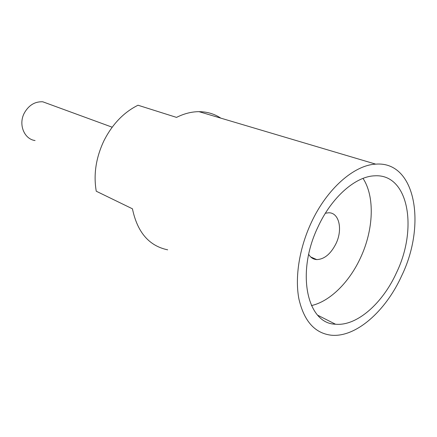<?xml version="1.0" encoding="UTF-8"?>
<svg xmlns="http://www.w3.org/2000/svg" width="437" height="437" viewBox="0 0 437 437"><rect width="100%" height="100%" fill="white"/><g stroke="black" fill="none" stroke-linecap="round" stroke-linejoin="round"><path stroke-width="0.66" d="M318.103 226.699C295.696 272.786 307.107 323.795 335.49 324.216C356.75 326.363 382.665 303.365 396.512 272.661C418.122 228.256 408.524 173.243 374.394 175.838C355.472 176.472 331.667 197.202 318.103 226.699M311.439 305.583C330.082 301.404 349.398 282.051 360.52 257.792C373.564 230.037 375.099 196.748 363.016 178.394M220.794 118.132C214.37 113.877 207.111 111.725 199.026 111.67C191.63 111.686 184.13 113.593 176.526 117.389L138.01 105.23C123.66 112.364 112.287 124.25 103.875 140.883C95.938 157.79 93.398 174.571 96.255 191.22L132.449 208.815C137.327 232.255 149.066 245.927 167.671 249.827M401.718 275.709C426.545 224.716 415.696 160.843 375.727 164.143C354.085 165.099 326.838 188.833 311.248 222.679C299.269 248.331 294.74 277.473 298.924 299.023C304.037 321.037 314.711 333.087 330.94 335.174C355.696 337.921 385.745 311.171 401.718 275.709M49.725 104.339L42.744 101.783C34.829 101.455 28.651 105.273 24.215 113.238C18.245 124.583 24.264 139.185 35.075 140.545M325.385 213.223L328.657 212.775C339.183 212.475 342.936 229.491 335.982 243.666C330.733 254.006 324.303 259.316 316.699 259.589C313.318 259.349 310.652 257.617 308.697 254.389M317.694 315.203L335.49 324.216M199.026 111.67L375.727 164.143M42.744 101.783L112.172 127.2M310.712 256.972L316.699 259.589"/></g></svg>
